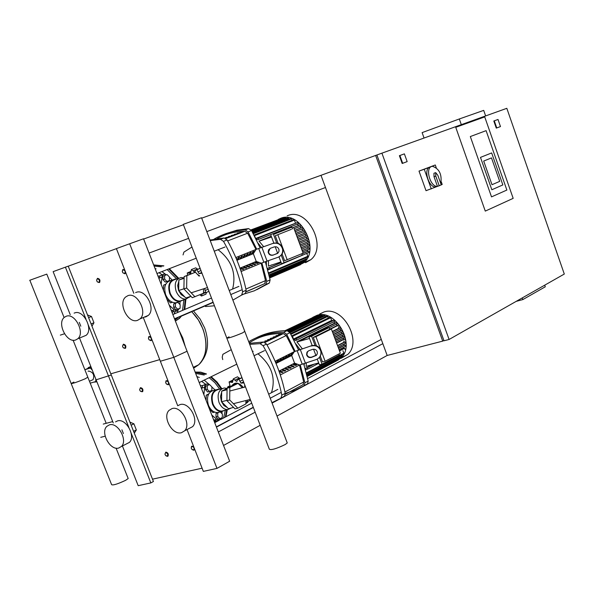 <?xml version="1.0" encoding="UTF-8"?>
<svg xmlns="http://www.w3.org/2000/svg" width="594" height="594" viewBox="0 0 594 594"><rect width="100%" height="100%" fill="white"/><g stroke="black" fill="none" stroke-linecap="round" stroke-linejoin="round"><path stroke-width="0.89" d="M500.475 126.559L496.762 127.948L494.282 120.834L498.01 119.468L500.475 126.559M496.762 127.948L496.287 128.118L493.807 121.005L498.01 119.468M493.807 121.005L494.282 120.834M407.157 161.613L402.687 163.298L399.896 155.509L404.38 153.861L407.157 161.613M399.896 155.509L399.391 155.687L402.183 163.476L402.687 163.298M399.391 155.687L404.38 153.861M201.693 218.176L320.998 175.312L387.169 355.464L442.723 341.119L375.646 155.442L376.9 154.989L444 340.785L449.094 339.471L381.92 153.155L506.823 108.316L564.3 274.049L449.094 339.471M485.632 115.927L483.702 110.38L459.318 118.971L422.119 132.611L424.049 138.031M461.315 124.658L459.318 118.971M516.193 301.366L522.854 299.576L545.292 286.791L544.72 285.165M522.267 297.913L522.854 299.576M470.322 136.553L491.52 196.881L506.868 190.05L486.1 130.65L470.322 136.553L486.1 130.65L506.868 190.05L491.52 196.881L470.322 136.553M455.746 127.316L484.726 116.899L513.171 198.351L485.276 211.1L455.746 127.316L484.726 116.899L513.171 198.351L485.276 211.1L455.746 127.316M491.49 157.9L483.702 161.056L491.995 184.704L499.703 181.37L491.49 157.9L499.703 181.37L491.995 184.704L483.702 161.056L491.49 157.9M480.479 157.395L491.654 152.933L502.843 184.927L491.839 189.753L480.479 157.395L491.654 152.933L502.843 184.927L491.839 189.753L480.479 157.395M377.472 156.564L443.362 339.026M443.881 340.466L442.723 341.119M376.9 154.982L381.92 153.155M320.998 175.312L375.646 155.442M325.482 187.526L206.809 231.608M188.647 238.357L149.057 253.066M143.629 239.033L183.427 224.732M218.948 425.779L253.363 407.469M307.662 378.578L381.274 339.412M218.325 431.957L255.168 412.184M272.082 403.103L382.833 343.659M223.552 445.455L260.187 425.304M277.012 416.052L387.169 355.464M438.357 186.019L426.024 190.696L419.008 171.094L435.283 164.976L436.248 167.686M431.281 188.929L424.257 169.268L435.283 164.976M441.312 181.913L442.203 184.437L441.223 184.838M419.008 171.094L424.257 169.268M437.436 186.33L439.196 185.736L435.773 176.114L434.014 176.715L437.436 186.33C430.502 187.318 424.903 168.496 431.556 166.506L432.41 166.29C439.3 168.637 442.099 174.413 440.793 183.635M434.014 176.715L433.954 173.24L435.706 172.639L437.823 175.289L441.245 184.897L439.196 185.736M437.236 186.434L435.848 186.91C428.89 188.224 423.054 169.142 429.804 167.114L430.034 167.033M435.773 176.114L435.706 172.639M165.867 455.769L167.501 456.378L168.05 456.058C168.696 453.92 167.953 452.606 165.823 452.116L164.946 454.061M167.1 456.162C164.969 455.368 164.501 454.18 165.696 452.606C167.835 453.4 168.295 454.588 167.1 456.162M123.285 347.817L125.527 348.307C126.314 346.064 125.601 344.691 123.381 344.201L122.513 346.116M124.681 348.314C122.564 347.601 122.089 346.391 123.255 344.683C125.371 345.396 125.846 346.606 124.681 348.314M140.422 391.275L142.649 391.691C143.377 389.486 142.649 388.142 140.466 387.644L139.597 389.582M141.758 391.736C139.642 390.993 139.167 389.79 140.34 388.134C142.463 388.877 142.939 390.08 141.758 391.736M97.312 281.912L99.562 282.529C100.445 280.219 99.747 278.809 97.468 278.319L96.607 280.182M98.79 282.477C96.681 281.816 96.198 280.583 97.342 278.786C99.45 279.447 99.933 280.68 98.79 282.477M192.048 449.547L193.807 450.259L194.713 449.287M193.57 446.339L191.535 446.272L191.238 448.062M193.414 450.037C191.231 449.235 190.756 448.032 192.003 446.421C194.186 447.223 194.661 448.433 193.414 450.037M149.087 339.827L151.047 340.704L151.93 339.642M150.75 336.627L148.856 336.538L148.433 338.387M150.631 340.451C148.463 339.738 147.98 338.506 149.191 336.761C151.366 337.474 151.841 338.706 150.631 340.451M166.379 384.006L168.265 384.815L169.156 383.791M167.991 380.806L166.038 380.724L165.667 382.551M167.857 384.578C165.681 383.828 165.206 382.603 166.424 380.917C168.607 381.667 169.082 382.885 167.857 384.578M122.884 272.839L124.926 273.804L125.794 272.683M124.606 269.624L122.802 269.528L122.29 271.384M124.502 273.53C122.342 272.869 121.852 271.621 123.04 269.787C125.208 270.448 125.698 271.696 124.502 273.53M88.84 379.729L86.783 374.554M88.09 371.265L88.595 371.042C93.191 372.156 94.684 375.022 93.08 379.655L91.818 380.219M96.919 381.838L93.629 382.165M90.837 366.52L88.469 367.478L87.63 368.518L91.201 367.448M87.63 368.518L85.046 369.654L90.407 368.057L92.256 370.107M91.29 367.664L90.407 368.057M95.783 378.965L95.775 381.548L90.399 383.1L90.013 382.67M96.651 381.155L95.775 381.548M85.046 370.188L85.046 369.654M193.592 368.072L198.641 364.79C210.573 354.729 207.313 326.797 192.189 312.296C207.313 326.797 210.573 354.729 198.641 364.79L193.592 368.072M178.824 329.937L182.781 337.993L185.231 346.488M181.571 337.036L182.566 339.597M71.228 383.709L111.613 484.652C112.971 485.498 117.657 484.051 125.653 480.308L128.185 478.556L128.022 478.14M29.841 280.249L71.146 383.501C72.282 383.754 76.968 382.187 85.202 378.779L87.823 377.175L85.202 378.779C76.968 382.187 72.282 383.754 71.146 383.501L73.908 382.076M46.792 274.116L29.7 280.294M201.633 388.847L202.747 385.461L206.185 384.184M217.129 420.723L216.335 420.916L213.536 419.587M211.761 415.006L216.758 419.386L219.03 420.255L221.532 417.909M221.941 413.61L222.082 411.494M215.147 389.983L211.895 387.08M209.229 384.712L206.742 383.999L204.848 385.558L203.861 394.594M211.85 390.406L211.895 386.932L209.608 384.615L205.546 386.234L205.494 389.716L207.789 392.033L211.85 390.406M209.608 384.615L205.546 386.234M207.261 385.773L207.217 389.263L205.494 389.716M207.217 389.263L209.511 391.58M219.372 412.102L217.768 412.941L217.723 416.439L219.995 418.718L222.312 417.5L222.349 414.018L220.233 411.887M217.649 412.54L216.038 413.372L215.993 416.869L218.273 419.149L219.995 418.718M217.768 412.941L216.038 413.372M217.723 416.439L215.993 416.869M231.794 385.818C235.024 381.704 238.892 382.254 243.392 387.474M243.963 382.915L240.956 383.145L238.847 379.314L237.838 379.611L236.464 381.4L233.293 378.883L237.474 376.789L239.872 378.586M248.062 401.477L247.661 402.361L245.901 403.356M245.916 401.819L247.46 401.796L247.379 400.148M247.46 401.796L250.564 400.163M238.847 379.314L241.988 377.739M233.293 378.883L232.469 382.462L229.098 381.912L230.041 386.026L227.695 386.917L227.457 388.008M229.64 381.645L232.67 380.123M244.691 387.132L244.743 384.942M240.956 383.145L243.547 381.831M236.464 381.4L237.169 381.044M219.498 412.073L217.545 412.563C213.617 412.54 210.58 410.083 208.427 405.182C206.244 396.97 208.063 392.01 213.892 390.317L215.912 389.783M224.74 410.357L221.607 411.545C217.679 411.516 214.642 409.051 212.496 404.143C210.298 395.908 212.117 390.941 217.939 389.248L219.29 389.293M223.7 410.617L221.814 411.093C218.028 411.063 215.095 408.679 213.016 403.942C210.9 395.99 212.659 391.194 218.28 389.56L222.297 388.498M231.4 407.952L227.814 409.585C224.027 409.556 221.094 407.165 219.015 402.405C216.892 394.423 218.637 389.619 224.25 387.986L227.049 388.431L221.673 391.149L227.057 389.738M227.294 407.543L223.879 405.479L221.399 401.529L220.523 396.525L221.666 392.077M222.817 390.57L225.52 389.204M245.923 400.512L245.901 403.92L237.793 408.182L235.024 408.872L226.938 400.668L227.071 388.201L235.254 384.073L238.008 383.345L242.3 387.756M237.793 408.182L229.707 399.955L229.833 387.474L238.008 383.345M226.938 400.668L229.707 399.955M227.071 388.201L229.833 387.474M214.761 412.139L212.942 412.6L209.489 409.14M208.702 393.956L206.215 395.203L206.14 400.482M208.36 394.639L206.215 395.203M208.397 405.108L207.974 405.219M233.583 407.41L228.438 408.702L221.555 401.737L221.673 391.149M221.555 401.737L226.945 400.356M159.043 278.838L160.113 275.675L163.239 274.391M175.371 311.471L174.376 311.791L171.206 310.261M169.238 305.182L174.413 309.927L177.034 310.952L179.492 308.501M179.871 304.462L180.101 301.47M172.29 280.026L169.483 277.413M166.632 274.792L164.003 274.079L162.207 275.527L161.16 284.318M169.416 280.546L169.49 277.101L167.129 274.621L162.979 276.158L162.905 279.611L165.273 282.091L169.416 280.546M167.129 274.621L162.979 276.158M164.679 275.586L164.597 279.039L162.905 279.611M164.597 279.039L166.973 281.526M180.108 308.241L180.182 304.789L177.836 302.346L173.708 303.905L173.634 307.365L175.987 309.801L180.108 308.241M177.836 302.346L173.708 303.905M175.416 303.363L175.341 306.823L173.634 307.365M175.341 306.823L177.695 309.266M197.475 274.413L199.651 275.898M201.982 273.21L199.005 273.611L196.866 269.735L195.975 269.98L194.535 272.037L191.365 269.572L195.73 267.842L197.802 269.253M206.526 292.374L205.828 294.208L201.507 296.027L201.982 293.896M203.497 292.337L205.665 292.708L204.685 288.528M205.665 292.708L208.917 291.342M196.866 269.735L200.148 268.421M191.365 269.572L190.592 273.351L187.244 272.958L187.63 275.163M199.005 273.611L201.715 272.52M194.535 272.037L194.988 271.852M199.784 294.81L201.507 296.027M178.207 302.012L175.772 302.799C171.443 302.821 168.087 300.148 165.689 294.78C163.506 286.909 165.221 282.15 170.849 280.509L172.327 280.012M183.227 299.992L179.782 301.514C175.46 301.529 172.097 298.849 169.698 293.473C167.508 285.573 169.223 280.814 174.844 279.173L176.084 279.173M182.321 300.282L179.967 301.039C175.794 301.054 172.55 298.47 170.233 293.273C168.117 285.655 169.773 281.051 175.2 279.47L178.675 278.304M190.206 296.555L185.885 299.146C181.712 299.153 178.467 296.555 176.151 291.342C174.027 283.694 175.675 279.076 181.096 277.495L184.11 277.925L178.868 280.034L184.103 278.289M184.793 296.941L181.17 294.631L178.556 290.466L177.68 285.506L178.839 281.222M180.725 279.284L182.224 278.683M203.549 288.892L203.482 293.265L192.27 297.698L183.902 288.907L184.14 276.559L195.419 272.223L199.049 276.099M194.995 296.822L186.635 288.008L186.865 275.646L195.419 272.223M183.902 288.907L186.635 288.008M184.14 276.559L186.865 275.646M172.431 302.264L170.493 302.888L166.921 299.19M165.733 284.259L163.61 285.113L163.491 290.332M165.652 284.429L163.61 285.113M165.681 294.758L165.258 294.899M190.949 296.317L185.781 297.973L178.653 290.511L178.868 280.034M178.653 290.511L183.902 288.795M215.303 420.782L214.256 421.45M200.468 385.84L202.695 385.506M173.441 311.709L172.097 312.563M158.004 276.158L159.92 275.883M287.058 442.441L287.258 442.961L285.194 444.542C276.462 448.73 271.176 450.289 269.342 449.227L226.901 338.32M242.649 332.848L244.773 331.355L242.649 332.848C233.642 336.62 228.356 338.357 226.797 338.053C228.356 338.357 233.642 336.62 242.649 332.848M229.084 336.805L226.797 338.053L183.286 224.354L201.529 217.746L287.258 442.961M335.127 361.672L341.053 357.974C355.962 344.52 335.669 308.524 316.996 315.325L312.756 317.352M341.127 358.308L347.809 354.395C362.696 340.993 342.53 305.212 323.893 312.006L319.631 314.055M305.554 370.01L306.63 369.438M305.42 369.55L305.784 368.213L313.097 364.389M339.412 350.653L343.421 348.559L343.688 347.282M318.696 362.919L306.118 366.394L306.333 362.993M302.405 348.901L296.881 341.825L334.927 322.98L333.628 321.851M293.933 339.426L296.102 338.825L296.599 340.154L295.359 340.496L293.933 339.426L332.046 320.671L331.667 320.418L293.443 339.092M315.065 363.877L318.763 363.097M311.605 336.271L308.991 336.998L326.566 328.274L329.165 327.546L311.605 336.271L315.028 345.404M328.742 329.715L313.305 337.414L315.934 336.687L331.355 328.987L328.742 329.715M317.27 359.118L319.416 364.835L322.037 364.144L339.389 355.019L338.988 353.935M320.329 356.177L322.475 361.917L325.104 361.226L340.369 353.215L331.355 328.987M309.541 338.461L299.109 341.364L314.62 333.672L317.077 332.982M316.431 345.767L313.305 337.414M325.104 361.226L315.934 336.687M315.986 355.68L313.558 349.19M312.184 345.53L308.991 336.998M329.165 327.546L329.856 329.403M319.483 357.321L322.037 364.144M332.284 331.482L339.189 328.014L340.659 327.606L341.075 328.913M333.375 334.422L340.763 330.687L342.129 330.309L342.545 331.615M334.444 337.303L342.033 333.449L343.317 333.093L343.74 334.4M335.499 340.124L342.998 336.293L344.223 335.952L344.646 337.258M336.523 342.879L343.659 339.211L344.847 338.892L345.27 340.191M337.518 345.567L343.985 342.226L345.159 341.906L345.582 343.206M338.491 348.166L345.114 345.01L345.545 346.309M343.941 345.329L344.008 344.023M343.985 342.226L343.881 340.904M343.659 339.211L343.399 337.897M342.998 336.293L342.589 334.979M342.033 333.449L341.483 332.157M329.774 329.173L337.258 325.438L336.204 324.242M340.763 330.687L340.065 329.418M339.189 328.014L338.32 326.774M305.479 369.743L307.707 369.097L307.024 367.886L305.784 368.213M343.421 348.559L344.646 348.233L345.077 349.524M340.473 357.261L340.295 358.382M341.988 354.774L342.01 356.445M342.901 350.66L343.837 353.178L343.532 353.957M338.751 359.199L338.424 359.882M337.258 325.438L338.877 324.985L339.285 326.292M334.927 322.98L336.746 322.46L337.154 323.775M296.881 341.825L299.109 341.364M332.046 320.671L334.184 320.062L334.593 321.376M284.964 330.717L315.295 316.342M285.447 330.702L316.892 315.577L317.708 315.808M286.835 330.68L319.149 315.117L320.121 315.704M288.342 331.036L321.547 315.013L322.668 315.993M289.523 332.031L324.101 315.303L325.007 315.704L325.386 316.721M290.525 333.657L326.819 316.03L327.732 316.431L328.311 318.005M291.788 335.833L329.744 317.307L330.658 317.708L331.667 320.418M293.547 339.159L292.493 336.36L291.728 335.84M297.394 266.03L303.72 262.756C320.678 249.68 300.282 209.986 280.799 218.25L278.207 219.453M305.554 262.689L310.759 259.734C327.695 246.703 307.432 207.247 287.993 215.496L287.154 215.815M267.797 270.025L306.875 253.326M281.155 262.667L269.349 267.642L270.003 268.911L267.708 269.683L268.124 268.043L281.118 262.563M301.752 253.876L307.365 251.507L307.677 249.814M280.88 261.932L268.436 266.134L268.51 260.677M263.699 246.71L259.014 241.067L271.258 236.226M292.114 227.977L298.685 225.378L297.23 224.153M256.066 238.721L258.212 237.994L258.717 239.352L257.492 239.768L256.066 238.721L295.805 223.121L255.769 238.432M277.287 263.097L277.457 263.558L281.066 262.429M273.507 234.444L291.832 227.212L273.507 234.444L276.7 242.976M291.379 229.329L275.267 235.721L291.379 229.329M278.98 256.86L281.556 263.736L302.264 255.234L301.715 253.772M282.091 253.965L284.623 260.721L303.155 253.17L293.963 228.452M271.54 236.984L261.219 240.488L271.347 236.479M278.118 243.34L275.267 235.721M287.229 259.875L277.866 234.838M277.665 253.348L275.185 246.733M273.834 243.117L270.916 235.328M291.832 227.212L292.486 228.957M281.252 255.138L284.155 262.89M295.767 233.293L304.418 229.915L305.041 231.155L304.574 231.341M296.852 236.219L305.91 232.655L306.534 233.888L306.088 234.073M297.936 239.13L307.113 235.484L307.744 236.724L307.313 236.895M299.012 242.018L308.041 238.409L308.672 239.642L308.256 239.813M300.074 244.884L308.687 241.424L309.318 242.656L308.917 242.82M301.128 247.72L309.029 244.535L309.652 245.768L309.274 245.923M302.168 250.519L309.021 247.757L309.645 248.983L309.281 249.138M307.848 248.136L307.907 246.495M307.87 244.914L307.729 243.31M307.514 241.81L307.195 240.251M306.831 238.81L306.356 237.288M305.843 235.915L305.205 234.43M294.669 230.353L301.024 227.821L299.836 226.507M304.559 233.108L303.757 231.675M302.962 230.405L301.982 229.024M269.349 267.642L268.124 268.043M307.365 251.507L308.583 251.114L309.214 252.339L308.858 252.487M302.754 262.496L302.465 263.469M304.44 260.41L304.306 261.835M305.917 257.774L306.341 258.917L305.992 259.749M268.384 272.26L268.681 273.448M306.808 253.527L307.833 256.274L307.477 257.105M300.876 264.152L300.475 264.709M301.024 227.821L302.628 227.279L303.244 228.519L302.754 228.72M298.685 225.378L300.482 224.762L301.106 226.002L300.586 226.21M259.014 241.067L261.219 240.488M295.805 223.121L297.921 222.394L298.537 223.634L297.988 223.856M251.076 229.863L281.348 218.533M251.247 230.086L282.982 217.901L283.828 218.28M251.618 230.665L285.365 217.694L286.36 218.466M252.168 231.645L287.897 217.872L289.063 219.104M252.962 233.071L290.6 218.503L291.468 218.919L291.981 220.292M254.032 235.053L293.518 219.698L294.394 220.107L295.418 222.876M255.346 237.593L254.046 235.09M285.283 394.312L303.089 384.667L303.697 382.009L299.495 365.043M279.819 334.615L279.618 334.08L281.779 334.103L278.512 334.615L279.618 334.08M277.049 335.959L276.849 335.41L279.009 335.439L275.735 335.952L276.849 335.41M274.272 337.303L274.064 336.753L276.225 336.783L272.943 337.288L274.064 336.753M271.473 338.654L271.265 338.097L273.433 338.127L272.312 338.669L270.144 338.639L271.265 338.097M268.666 340.006L268.451 339.456L270.626 339.486L267.322 339.998L268.451 339.456M265.837 341.372L265.629 340.815L267.805 340.845L266.669 341.394L264.493 341.357L265.629 340.815M275.104 361.271L294.424 351.566L286.197 335.551L283.353 333.583C270.441 333.241 259.051 336.353 249.176 342.924M246.191 291.773L259.986 285.729M246.198 291.706L264.738 283.613L265.503 280.62L261.152 263.187M241.186 232.217L241.038 231.831L243.184 231.749L242.033 232.195L239.887 232.269L241.038 231.831M238.298 233.323L238.149 232.937L240.295 232.855L239.137 233.301L236.991 233.375L238.149 232.937M235.395 234.437L235.246 234.043L237.392 233.969L234.081 234.489L235.246 234.043M232.477 235.551L232.328 235.157L234.474 235.083L231.155 235.61L232.328 235.157M229.544 236.672L229.395 236.278L231.541 236.204L230.368 236.657L228.215 236.731L229.395 236.278M226.596 237.8L226.448 237.407L228.601 237.333L227.42 237.786L225.26 237.86L226.448 237.407M236.969 260.291L253.319 253.683L256.066 249.413L235.818 257.544L255.977 249.443L247.646 233.204L244.802 231.304C234.66 231.474 225.416 233.925 217.077 238.647M304.945 382.796L303.913 385.862L307.581 383.776L308.175 381.073L304.945 382.796L300.237 364.827L316.35 359.519C319.988 357.9 321.465 355.115 320.79 351.151L321.057 350.854C319.342 346.413 316.179 344.698 311.568 345.708L295.166 351.358L286.679 334.288L289.976 332.692L287.021 330.68L283.717 332.269L286.679 334.288M285.209 393.391L294.839 390.347L303.913 385.862M307.135 384.132L303.037 386.375M325.007 315.704L289.969 332.685L298.619 350.156M303.72 363.87L308.175 381.073M311.568 345.708L295.166 351.358M260.09 343.651L263.09 345.723L266.52 344.06L263.521 341.996L260.09 343.651L249.718 344.349M249.339 343.339L263.521 341.996M231.244 349.673L222.869 354.328L222.223 357.217L222.75 359.6M266.52 344.06C275.475 359.853 281.697 376.277 285.202 393.347L281.846 395.144L280.821 398.255L284.615 396.094L285.202 393.347M271.918 402.665L280.821 398.255M281.846 395.144C278.319 378.029 272.074 361.553 263.09 345.723M255.866 337.993C265.251 333.212 275.631 330.776 287.021 330.68M283.717 332.269C270.686 332.388 259.021 335.528 248.715 341.699M294.32 364.003L296.822 364.939L295.73 365.503L293.221 364.568L294.32 364.003L294.743 365.132M289.983 355.962L291.387 353.972L292.478 353.415L291.075 355.405L289.983 355.962M290.83 354.759L291.075 355.405M291.58 365.407L294.089 366.342L292.998 366.906L290.488 365.971L291.58 365.407L292.01 366.543M287.236 357.35L288.639 355.353L289.738 354.796L288.335 356.794L287.236 357.35M288.083 356.133L288.335 356.794M288.84 366.817L291.35 367.76L290.251 368.325L287.734 367.382L288.84 366.817L289.271 367.953M284.474 358.739L285.877 356.742L286.984 356.185L285.58 358.182L284.474 358.739M285.328 357.521L285.58 358.182M286.078 368.235L288.595 369.178L287.489 369.75L284.972 368.8L286.078 368.235L286.516 369.379M281.697 360.142L283.1 358.137L284.214 357.581L282.811 359.578L281.697 360.142M282.558 358.917L282.811 359.578M283.308 369.654L285.825 370.604L284.712 371.176L282.195 370.225L283.308 369.654L283.746 370.812M278.913 361.546L280.316 359.541L281.43 358.984L280.026 360.981L278.913 361.546M279.774 360.313L280.026 360.981M280.524 371.087L283.041 372.037L281.927 372.609L279.403 371.658L280.524 371.087L280.962 372.245M276.113 362.956L277.517 360.952L278.638 360.387L277.235 362.392L276.113 362.956M276.975 361.724L277.235 362.392M279.737 373.284L280.249 373.478L279.871 373.671M275.423 362.006L275.824 361.805L275.519 362.243M278.987 371.124L294.572 363.134L291.699 355.516L294.424 351.566M276.017 363.439L291.699 355.516M275.111 361.293L294.513 351.537M280.301 374.955L299.576 364.998L294.572 363.134M308.843 350.675L312.555 349.383C314.879 348.878 316.468 349.747 317.315 351.99L317.285 353.824L316.342 355.383L311.375 357.432C308.999 357.937 307.41 357.031 306.593 354.729L306.95 352.264L308.843 350.675M307.588 351.44L306.875 354.425C307.692 356.734 309.281 357.633 311.65 357.128L316.676 355.012M319.453 357.358L321.079 354.328L321.057 350.854M311.293 346.005C315.904 344.988 319.075 346.703 320.79 351.151M266.751 281.37L265.763 284.608L269.364 282.959L270.122 279.915L266.751 281.37L261.887 262.934L278.051 257.269C281.601 255.68 283.108 252.918 282.558 248.99L282.87 248.804C281.222 244.082 277.999 242.248 273.21 243.31L256.712 249.198L248.114 231.875L251.552 230.554L248.596 228.601L245.151 229.915L248.114 231.875M242.137 294.624L254.366 290.793L265.763 284.608M269.127 283.145L256.667 289.761M251.552 230.554L260.179 247.958M265.362 261.791L270.122 279.915M273.21 243.31L256.712 249.198M220.493 239.33L223.493 241.335L227.071 239.961L224.079 237.964L220.493 239.33L210.217 240.577M210.024 240.065L224.079 237.964M191.966 247.03L183.91 252.108L183.041 254.93M227.071 239.961C236.122 255.932 242.478 272.705 246.139 290.28L242.634 291.795L241.654 295.077L245.396 293.369L246.139 290.28M205.494 306.563L214.441 305.776M232.878 300.104L241.654 295.077M242.634 291.795C238.951 274.176 232.573 257.358 223.493 241.335M226.002 233.605L236.947 230.175L248.596 228.601M245.151 229.915C233.732 230.561 223.359 233.65 214.033 239.167M255.94 262.206L258.435 263.053L257.299 263.521L254.804 262.674L255.94 262.206L256.311 263.187M251.492 253.89L252.866 251.759L254.009 251.299L252.636 253.43L251.492 253.89M252.324 252.599L252.636 253.43M253.089 263.38L255.591 264.233L254.447 264.701L251.945 263.847L253.089 263.38L253.467 264.367M248.626 255.049L250 252.91L251.143 252.45L249.777 254.588L248.626 255.049M249.458 253.749L249.777 254.588M250.223 264.56L252.725 265.414L251.581 265.889L249.079 265.035L250.223 264.56L250.601 265.555M245.745 256.214L247.119 254.069L248.27 253.608L246.896 255.747L245.745 256.214M246.584 254.908L246.896 255.747M247.349 265.748L249.851 266.602L248.7 267.085L246.191 266.223L247.349 265.748L247.728 266.751M242.849 257.38L244.223 255.234L245.381 254.767L244.008 256.912L242.849 257.38M243.689 256.066L244.008 256.912M244.453 266.936L246.963 267.797L245.805 268.28L243.295 267.419L244.453 266.936L244.832 267.946M239.939 258.561L241.313 256.408L242.478 255.94L241.105 258.086L239.939 258.561M240.785 257.232L241.105 258.086M241.55 268.139L244.06 269L242.894 269.483L240.377 268.614L241.55 268.139L241.929 269.156M237.021 259.734L238.387 257.581L239.56 257.113L238.187 259.266L237.021 259.734M237.86 258.405L238.187 259.266M240.622 270.032L241.142 270.211L240.733 270.374M236.212 258.457L236.627 258.293L236.338 258.754M239.969 268.154L256.252 261.449L253.319 253.683M241.112 271.495L261.241 263.149L256.252 261.449M270.441 248.27L274.183 246.933C276.604 246.406 278.215 247.334 279.024 249.732L278.942 251.544L277.992 253.074L273.025 255.16C270.537 255.687 268.911 254.707 268.154 252.227L268.585 249.822L270.441 248.27M270.099 248.411L268.488 252.042C269.238 254.522 270.864 255.502 273.344 254.975L277.509 253.46M279.462 256.586C282.276 254.774 283.412 252.183 282.87 248.804M272.891 243.481C277.688 242.426 280.91 244.26 282.558 248.99M271.458 392.723C276.039 377.947 271.562 364.991 258.026 353.838M253.148 351.321L252.25 351.002M232.603 289.055C236.486 273.329 231.66 260.231 218.132 249.762M219.394 420.196L214.724 422.661L215.785 420.894M223.596 417.983L225.312 410.216M216.461 427.138L220.151 424.866M225.334 417.062L226.685 409.867M217.887 426.433L220.76 424.539M225.943 416.743L227.287 409.719M205.687 384.318L201.7 381.4M221.807 388.632L217.003 381.987L211.219 376.745M206.482 373.96L200.69 372.141L195.144 372.082M221.117 388.81L216.335 382.239L210.595 377.049M205.866 374.265L195.218 372.29M219.743 389.174L214.946 382.736L209.214 377.725M204.299 375.022L195.656 373.418M209.459 384.652L204.232 380.167M199.302 377.45L196.889 376.589M174.094 313.996L175.104 311.56M177.413 312.585L177.977 310.662M175.015 320.099L178.883 316.892M182.536 310.402L183.902 299.777M175.386 321.057L178.876 318.629L181.267 315.867M184.177 309.704L185.269 299.339M175.393 321.087L179.507 318.354L181.898 315.6M184.808 309.429L185.907 299.138M162.192 274.747L159.043 272.772M178.705 278.289L169.379 268.748M163.87 265.852L153.646 264.909M178.044 278.519L168.733 269M163.216 266.105L153.69 265.028M176.685 278.972L167.189 269.602M161.33 266.832L154.106 266.09M165.325 274.131L161.984 271.629M156.103 268.844L155.056 268.555M177.74 405.739L180.049 404.588C188.974 401.566 199.458 420.084 192.567 426.685L188.677 428.712M181.482 432.707C172.446 435.565 162.058 416.899 169.06 410.357L172.052 408.575C180.992 405.561 191.543 424.198 184.645 430.813L181.482 432.707M115.54 421.866L117.523 420.894C125.95 418.028 136.085 436.36 129.418 442.396L126.069 444.104M118.681 448.062C110.165 450.772 100.119 432.313 106.861 426.336L109.445 424.844C117.872 421.978 128.074 440.421 121.414 446.473L118.681 448.062M134.296 433.145L136.338 429.945L133.917 423.819L129.945 422.156M133.576 431.333L136.338 429.945M131.148 425.193L133.917 423.819M216.981 468.399L173.804 357.343L160.358 361.234L173.804 357.343L187.073 351.247L173.804 357.343L129.655 243.77L143.533 238.781L229.655 461.234L216.981 468.399L203.341 471.391L187.103 429.774M79.633 338.342L96.117 379.811L111.278 374.985L96.117 379.811L113.268 422.973M122.475 446.131L138.194 485.684L150.831 482.915L153.423 481.489L68.221 266.164L65.399 267.174L85.981 319.156M88.38 325.215L128.876 427.48M131.229 433.405L150.831 482.915M121.904 429.781L123.396 433.546M152.51 479.172L202.094 468.198M159.727 359.63L110.818 373.819L159.727 359.63M143.436 317.887L177.725 405.747M135.618 292.597L136.278 292.337C145.56 288.491 156.192 308.977 148.277 315.436L145.842 316.877L144.134 317.174M137.556 320.344C128.17 324.027 117.634 303.378 125.661 296.993L127.91 295.663C137.207 291.817 147.913 312.429 139.998 318.911L137.556 320.344M74.109 313.142L74.673 312.919C83.398 309.288 93.681 329.425 86.123 335.313L82.581 336.783M75.676 339.983C66.87 343.458 56.668 323.188 64.308 317.359L66.238 316.253C74.963 312.615 85.321 332.87 77.769 338.773L75.676 339.983M91.973 326.195L93.956 322.75L91.483 316.483L87.533 314.969M91.075 323.923L93.956 322.75M88.595 317.649L91.483 316.483M65.399 267.174L53.133 271.644L70.233 314.679M79.277 322.371L80.806 326.217M116.417 248.648L68.236 266.201M129.655 243.77L116.402 248.596L133.843 293.31M194.283 367.76L198.7 364.761C206.719 356.237 208.13 344.297 202.94 328.965L198.389 319.958L192.248 312.273M214.063 420.055L216.758 419.386M201.685 388.082L204.373 387.37M243.065 382.714L243.755 382.365M240.05 381.303L242.812 379.908M235.016 380.115L239.337 377.947M230.873 382.076L232.826 381.096M228.727 386.635L230.049 385.966M171.755 310.766L174.413 309.927M159.103 278.089L161.746 277.19M202.027 294.097L204.64 293.005M205.249 290.451L208.123 289.248M198.084 271.74L200.972 270.582M193.08 270.775L197.602 268.971M189.003 273.04L190.949 272.26M304.232 365.51L304.262 363.699M300.163 349.673L295.79 343.837M341.134 328.89L332.87 333.056L341.312 328.786M340.659 327.606L332.388 331.756M342.129 330.309L333.472 334.682M342.612 331.601L333.954 335.981L342.79 331.497M343.317 333.093L334.541 337.555M343.792 334.385L335.023 338.855L343.978 334.274M344.223 335.952L335.588 340.369M344.706 337.244L336.07 341.669L344.884 337.132M344.847 338.892L336.612 343.124M345.159 341.906L337.615 345.805M345.634 343.191L338.09 347.104M345.114 345.01L338.58 348.411M345.597 346.295L339.063 349.703M308.59 365.585L308.123 365.822M297.854 348.381L298.931 350.066M307.707 369.097L318.829 363.276L307.677 369.126M344.646 348.233L339.508 350.913M314.337 364.063L307.024 367.886M340.6 357.603L306.942 375.408M342.315 355.665L306.712 374.465M343.837 353.178L306.326 372.928M338.877 324.985L330.212 329.306M337.229 323.752L329.232 327.725M336.746 322.46L298.73 341.312M334.667 321.354L296.733 340.087M334.184 320.062L296.102 338.825M330.658 317.708L292.493 336.36M327.732 316.431L290.904 334.34M322.46 315.414L289.07 331.556M320.055 315.518L288.112 330.925M266.431 265.214L266.342 261.449M261.479 247.505L258.019 243.102M304.908 231.229L296.287 234.704M304.418 229.915L295.797 233.375M305.91 232.655L296.881 236.301M306.4 233.969L297.379 237.63M307.113 235.484L297.965 239.211M307.603 236.798L298.455 240.533L307.744 236.724M308.041 238.409L299.042 242.1M308.531 239.724L299.532 243.421M308.687 241.424L300.104 244.966M309.177 242.738L300.601 246.287L309.318 242.656M309.029 244.535L301.165 247.809M309.511 245.849L301.655 249.124L309.652 245.768M309.021 247.757L302.205 250.609M309.504 249.064L302.695 251.923M272.007 264.813L270.329 265.518M309.066 252.42L269.921 268.963M308.583 251.114L301.789 253.972M302.806 262.637L269.49 276.938M304.655 261.004L269.32 276.151M306.341 258.917L269.023 274.866M307.833 256.274L268.644 272.95M303.111 228.593L295.196 231.764M302.628 227.279L294.706 230.442M300.972 226.076L294.097 228.809L301.106 226.002M300.482 224.762L292.151 228.059M271.287 236.315L260.84 240.451M298.411 223.708L258.754 239.337M297.921 222.394L258.212 237.994M294.394 220.107L254.603 235.61M291.468 218.919L253.311 233.709M288.766 218.288L252.524 232.276M286.226 218.102L251.975 231.296M303.697 382.009L284.927 392.018M283.353 333.583L264.998 342.448M266.988 344.876L286.197 335.551M265.503 280.62L245.886 289.07M244.802 231.304L225.846 238.558M227.621 240.926L247.646 233.204M305.464 363.29L300.393 349.799M302.257 364.285L297.186 350.809M267.092 261.182L261.917 247.408M263.885 262.281L258.709 248.522M435.848 186.91L439.36 185.722M103.252 424.079L112.726 421.606M105.175 436.204L100.75 437.325M64.479 333.783L60.336 335.12M245.5 386.924L229.796 391.023M233.383 403.697L250.282 399.413M191.194 292.812L207.469 287.555M93.08 379.655L89.456 381.274M193.963 311.531L200.171 319.097L204.707 328.044C209.905 343.258 207.907 355.502 198.7 364.761L193.302 367.33M73.107 340.214L106.2 423.329M116.075 448.136L128.185 478.556M46.792 274.109L64.093 317.56M219.03 420.255L216.335 420.916M245.901 403.281L247.661 402.361M238.454 379.299L241.914 377.561M228.296 386.612L230.064 385.721M227.814 409.585L221.814 411.093M221.607 411.545L217.545 412.563M177.034 310.952L174.376 311.791M201.693 295.894L206.021 294.067M201.269 273.025L201.826 272.802M196.636 269.721L200.111 268.332M205.613 292.76L208.932 291.364M187.971 272.624L190.837 271.48M189.894 296.651L189.768 297.111M185.885 299.146L179.967 301.039M179.782 301.514L175.772 302.799M200.831 385.625L200.43 385.736M347.809 354.395L341.053 357.974M338.09 347.089L345.819 343.087M308.152 365.8L308.538 365.592M339.055 349.695L345.775 346.191M343.755 353.846L306.474 373.492M342.233 356.326L306.853 375.029M340.511 358.271L307.076 375.972M338.639 359.764L307.18 376.433M336.627 360.877L307.187 376.477M337.399 323.648L329.232 327.71M334.838 321.257L296.777 340.05M310.759 259.734L303.72 262.756M305.041 231.155L296.28 234.682M306.534 233.888L297.371 237.607M299.524 243.406L308.672 239.642M270.411 265.459L271.785 264.887M302.688 251.908L309.645 248.983M270.003 268.911L309.214 252.339M307.714 257.009L268.726 273.626M306.229 259.645L269.171 275.505M304.544 261.731L269.461 276.789M302.695 263.365L269.631 277.576M300.705 264.605L269.713 277.94M303.244 228.519L295.188 231.742M298.537 223.634L258.85 239.278M285.283 394.201L303.089 384.667M246.206 291.632L264.738 283.613M307.581 383.776L304.351 385.506M284.615 396.094L281.259 397.898M269.364 282.959L266.001 284.422M245.396 293.369L241.892 294.891M264.478 350.631L254.054 355.732M236.798 364.174L199.205 382.573M277.844 389.352L268.688 394.186M251.708 403.148L220.515 419.609M280.531 392.753L270.233 398.232M253.274 407.246L216.357 426.878M181.571 316.053L213.172 302.45M225 247.015L214.263 251.195M196.243 258.212L156.979 273.507M238.914 286.367L229.225 290.503M211.494 298.062L172.854 314.523M241.387 290.013L230.776 294.572M213.075 302.19L174.502 318.778M177.695 318.124L174.74 319.394M179.507 318.354L178.876 318.629M121.414 446.473L129.418 442.396M184.645 430.813L192.567 426.685M77.769 338.773L86.123 335.313M139.998 318.911L148.277 315.436"/></g></svg>
